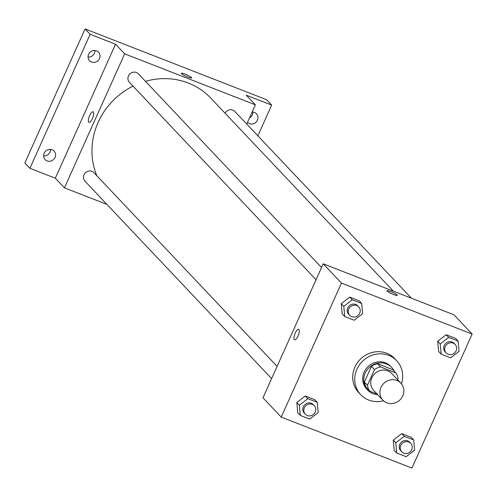 <?xml version="1.0" encoding="UTF-8"?>
<svg xmlns="http://www.w3.org/2000/svg" width="497" height="497" viewBox="0 0 497 497"><rect width="100%" height="100%" fill="white"/><g stroke="black" fill="none" stroke-linecap="round" stroke-linejoin="round"><path stroke-width="0.75" d="M380.988 387.399A12.369 11.555 -43.4 0 1 400.868 383.144A12.369 11.555 -43.4 0 1 399.818 400.042A12.369 11.555 -43.4 0 1 382.889 400.147A12.369 11.555 -43.4 0 1 380.988 387.399M382.889 400.147L373.769 390.505A12.369 11.555 -43.4 0 1 371.868 377.757A12.369 11.555 -43.4 0 1 391.748 373.502L400.868 383.144M371.445 366.357A15.966 14.91 -43.4 0 1 377.515 363.711L392.804 369.675L395.842 372.887L380.553 366.929A15.966 14.91 -43.4 0 0 374.483 369.569L371.445 366.357L364.4 382.025A15.966 14.91 -43.4 0 0 366.643 387.908L369.681 391.12L377.086 394.009M397.65 379.739L398.085 378.776A15.966 14.91 -43.4 0 0 395.842 372.887M374.483 369.569L367.438 385.237A15.966 14.91 -43.4 0 0 369.681 391.12M377.515 363.711L380.553 366.929M364.4 382.025L367.438 385.237M394.289 371.253A16.494 15.407 136.6 0 0 391.711 367.457A16.494 15.407 136.6 0 0 386.411 363.903A16.494 15.407 136.6 0 0 366.892 370.178A16.494 15.407 136.6 0 0 367.737 390.126A16.494 15.407 136.6 0 0 377.732 394.699M367.737 390.126L366.724 389.052A16.494 15.407 -43.4 0 1 364.183 372.054A16.494 15.407 -43.4 0 1 385.399 362.829A16.494 15.407 -43.4 0 1 390.698 366.388L391.711 367.457M383.51 400.75A24.744 23.111 -43.4 0 1 360.729 394.724A24.744 23.111 -43.4 0 1 356.927 369.221A24.744 23.111 -43.4 0 1 396.687 360.716A24.744 23.111 -43.4 0 1 401.439 383.796M360.729 394.724L358.704 392.58A24.744 23.111 -43.4 0 1 354.895 367.084A24.744 23.111 -43.4 0 1 394.661 358.579L396.687 360.716M458.128 341.097L455.6 338.414L446.163 334.736L437.683 341.271L438.634 351.485L441.168 354.168L450.599 357.846L459.085 351.311L458.128 341.097L448.698 337.413L440.218 343.949L441.168 354.168M413.697 439.957L411.168 437.279L401.731 433.601L393.251 440.137L394.208 450.35L396.736 453.028L406.173 456.706L414.653 450.17L413.697 439.957L404.266 436.279L395.786 442.815L396.736 453.028M411.926 468.068L472.15 334.065L341.439 283.091L281.215 417.089L411.926 468.068M361.692 303.487L359.163 300.803L349.726 297.125L341.246 303.661L342.203 313.874L344.732 316.558L354.168 320.236L362.648 313.7L361.692 303.487L352.261 299.803L343.781 306.338L344.732 316.558M317.266 402.346L314.731 399.669L305.295 395.991L296.815 402.527L297.771 412.74L300.3 415.417L309.737 419.095L318.217 412.56L317.266 402.346L307.829 398.669L299.349 405.204L300.3 415.417M472.15 334.065L453.916 314.787L323.205 263.808L341.439 283.091M387.113 291.099A5.672 0.82 -155.8 0 1 386.933 290.72A5.672 0.82 -155.8 0 1 392.444 292.298A5.672 0.82 -155.8 0 1 397.277 295.367A5.672 0.82 -155.8 0 1 392.642 294.168A5.672 0.82 -155.8 0 1 387.113 291.099M323.205 263.808L262.981 397.805L281.215 417.089M294.584 339.842A5.672 1.858 111.3 0 1 295.249 333.083A5.672 1.858 111.3 0 1 298.703 329.275A5.672 1.858 111.3 0 1 298.368 335.226A5.672 1.858 111.3 0 1 294.578 339.836A5.672 1.858 111.3 0 1 295.249 333.083A5.672 1.858 111.3 0 1 298.703 329.275M386.933 290.72A5.672 0.82 -155.8 0 1 392.444 292.304A5.672 0.82 -155.8 0 1 397.277 295.373M96.822 175.714A70.108 65.474 -43.4 0 1 98.189 122.262A70.108 65.474 -43.4 0 1 133.003 86.136M145.466 81.315A70.108 65.474 -43.4 0 1 210.852 98.164L393.351 291.161M277.109 366.382L93.976 172.707A6.188 5.778 136.6 0 0 85.509 172.757A6.188 5.778 136.6 0 0 84.987 181.206L271.623 378.584M225.085 113.21A6.188 5.778 -43.4 0 1 234.839 111.458L411.441 298.219M316.055 279.724L129.419 82.347A6.188 5.778 -43.4 0 1 128.462 75.973A6.188 5.778 -43.4 0 1 138.408 73.848L321.54 267.516M246.742 124.039L255.383 104.824L124.666 53.844L64.448 187.841L106.923 204.41M124.666 53.844L115.552 44.202L90.137 34.287L85.074 28.932L266.616 99.735L271.679 105.091L246.263 95.182L255.383 104.824M181.486 73.637A5.672 0.82 -155.8 0 1 181.306 73.258A5.672 0.82 -155.8 0 1 186.816 74.836A5.672 0.82 -155.8 0 1 191.649 77.905A5.672 0.82 -155.8 0 1 187.015 76.706A5.672 0.82 -155.8 0 1 181.486 73.637M85.074 28.932L24.85 162.935L29.913 168.29L55.329 178.199L64.448 187.841M115.552 44.202L55.329 178.199M88.957 122.38A5.672 1.858 111.3 0 1 89.622 115.621A5.672 1.858 111.3 0 1 93.076 111.813A5.672 1.858 111.3 0 1 92.74 117.77A5.672 1.858 111.3 0 1 88.951 122.374A5.672 1.858 111.3 0 1 89.622 115.621A5.672 1.858 111.3 0 1 93.076 111.813M181.306 73.258A5.672 0.82 -155.8 0 1 186.816 74.842A5.672 0.82 -155.8 0 1 191.649 77.911M252.116 112.092A6.188 5.778 -43.4 0 1 256.477 113.807A6.188 5.778 -43.4 0 1 256.794 121.287A6.188 5.778 -43.4 0 1 249.475 123.641A6.188 5.778 -43.4 0 1 247.512 122.33M257.875 135.811L271.679 105.091M91.529 62.044A6.188 5.778 -43.4 0 1 89.547 60.709A6.188 5.778 -43.4 0 1 90.069 52.266A6.188 5.778 -43.4 0 1 98.536 52.21A6.188 5.778 -43.4 0 1 98.853 59.69A6.188 5.778 -43.4 0 1 91.529 62.044M47.103 160.904A6.188 5.778 -43.4 0 1 45.115 159.574A6.188 5.778 -43.4 0 1 45.643 151.125A6.188 5.778 -43.4 0 1 54.105 151.076A6.188 5.778 -43.4 0 1 54.421 158.555A6.188 5.778 -43.4 0 1 47.103 160.904M90.137 34.287L29.913 168.29M43.618 155.915A6.188 5.778 136.6 0 0 50.539 149.373M88.05 57.056A6.188 5.778 136.6 0 0 94.97 50.508M249.5 117.907A6.188 5.778 136.6 0 0 252.911 112.111M305.301 414.206L304.288 413.131A6.188 5.778 -43.4 0 1 303.338 406.757A6.188 5.778 -43.4 0 1 313.278 404.633L314.29 405.701A6.188 5.778 -43.4 0 1 313.762 414.15A6.188 5.778 -43.4 0 1 305.301 414.206A6.188 5.778 -43.4 0 1 304.35 407.826A6.188 5.778 -43.4 0 1 314.29 405.701M314.731 399.669L305.295 395.991L307.829 398.669M305.295 395.991L296.815 402.527L299.349 405.204M296.815 402.527L297.771 412.74M401.738 451.81L400.725 450.742A6.188 5.778 -43.4 0 1 399.774 444.368A6.188 5.778 -43.4 0 1 409.714 442.243L410.727 443.312A6.188 5.778 -43.4 0 1 410.199 451.761A6.188 5.778 -43.4 0 1 401.738 451.81A6.188 5.778 -43.4 0 1 400.787 445.436A6.188 5.778 -43.4 0 1 410.727 443.312M411.168 437.279L401.731 433.601L404.266 436.279M401.731 433.601L393.251 440.137L395.786 442.815M393.251 440.137L394.208 450.35M349.733 315.34L348.72 314.272A6.188 5.778 -43.4 0 1 347.77 307.898A6.188 5.778 -43.4 0 1 357.71 305.767L358.722 306.842A6.188 5.778 -43.4 0 1 358.194 315.291A6.188 5.778 -43.4 0 1 349.733 315.34A6.188 5.778 -43.4 0 1 348.782 308.966A6.188 5.778 -43.4 0 1 358.722 306.842M359.163 300.803L349.726 297.125L352.261 299.803M349.726 297.125L341.246 303.661L343.781 306.338M341.246 303.661L342.203 313.874M446.169 352.951L445.157 351.882A6.188 5.778 -43.4 0 1 444.2 345.508A6.188 5.778 -43.4 0 1 454.146 343.377L455.159 344.452A6.188 5.778 -43.4 0 1 454.631 352.901A6.188 5.778 -43.4 0 1 446.169 352.951A6.188 5.778 -43.4 0 1 445.213 346.577A6.188 5.778 -43.4 0 1 455.159 344.452M455.6 338.414L446.163 334.736L448.698 337.413M446.163 334.736L437.683 341.271L440.218 343.949M437.683 341.271L438.634 351.485"/></g></svg>
